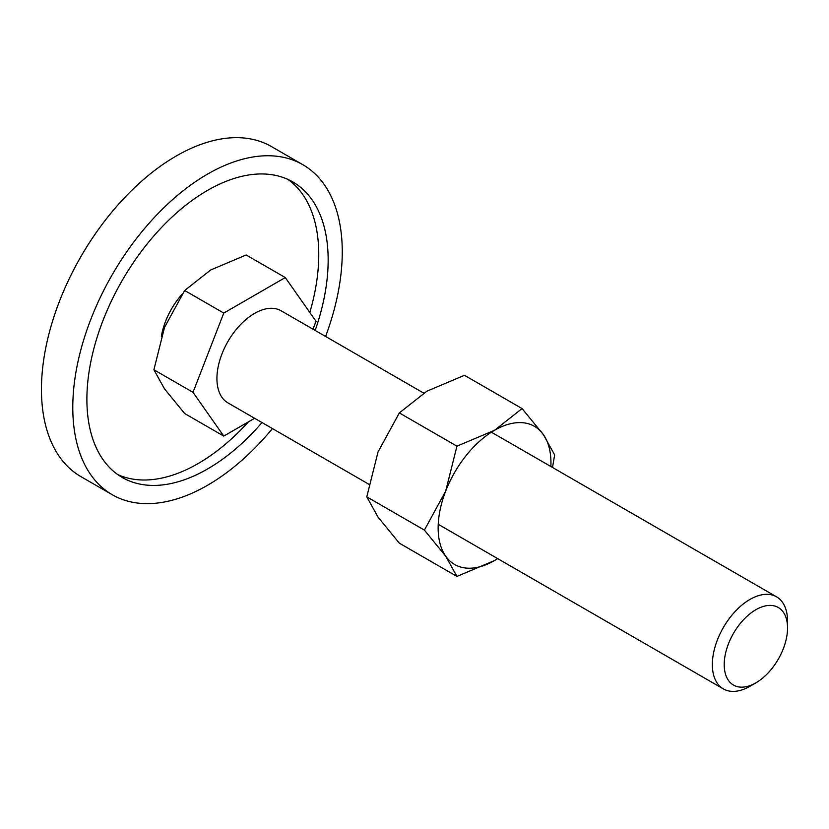 <?xml version="1.0" encoding="UTF-8"?>
<svg xmlns="http://www.w3.org/2000/svg" width="829" height="829" viewBox="0 0 829 829"><rect width="100%" height="100%" fill="white"/><g stroke="black" fill="none" stroke-linecap="round" stroke-linejoin="round"><path stroke-width="1.24" d="M112.247 494.716L80.91 476.623A190.546 110.019 -60 0 1 41.45 389.392A190.546 110.019 -60 0 1 124.63 197.634A190.546 110.019 -60 0 1 271.466 146.578L302.803 164.67A190.546 110.019 120 0 0 155.966 215.727A190.546 110.019 120 0 0 72.786 407.485A190.546 110.019 120 0 0 112.247 494.716A190.546 110.019 120 0 0 272.43 428.572M325.6 336.46A190.546 110.019 120 0 0 342.263 251.902A190.546 110.019 120 0 0 302.803 164.67M117.645 474.509A170.608 98.506 120 0 0 248.379 421.888M309.808 312.46A170.608 98.506 120 0 0 318.761 254.617A170.608 98.506 120 0 0 287.995 179.447M261.995 422.541A170.608 98.506 -60 0 1 122.215 477.442A170.608 98.506 -60 0 1 86.89 399.34A170.608 98.506 -60 0 1 161.354 227.654A170.608 98.506 -60 0 1 292.834 181.945A170.608 98.506 -60 0 1 328.16 260.047A170.608 98.506 -60 0 1 315.165 330.439M161.375 336.294A53.18 30.704 -60 0 1 182.038 294.305M254.617 418.282L223.768 436.095L184.66 413.516L164.525 388.894L153.904 369.765L164.525 327.382L184.66 290.492L210.659 269.995L246.172 254.98L285.28 277.56L316.036 321.32L312.989 329.175M491.41 432.189L776.535 596.807A53.18 30.704 120 0 1 787.55 621.149L787.55 628.009A44.787 25.854 120 0 0 755.882 609.719A44.787 25.854 120 0 0 724.214 664.568A44.787 25.854 120 0 0 755.882 682.847A44.787 25.854 120 0 0 787.55 628.009M776.535 596.807A53.18 30.704 120 0 0 735.561 611.056A53.18 30.704 120 0 0 712.349 664.568A53.18 30.704 120 0 0 723.365 688.909A53.18 30.704 120 0 0 749.944 686.277L755.882 682.847M368.895 484.271L227.934 402.884A53.18 30.704 -60 0 1 216.929 378.542A53.18 30.704 -60 0 1 240.141 325.02A53.18 30.704 -60 0 1 281.114 310.782L423.692 393.091M223.768 436.095L193.012 392.345L153.904 369.765M193.012 392.345L223.768 313.072L184.66 290.492M223.768 313.072L285.28 277.56M424.386 530.104L445.701 556.176L456.945 576.424L494.55 560.539A79.771 46.051 120 0 0 497.69 558.622L494.55 560.539A79.771 46.051 120 0 1 445.701 556.176A79.771 46.051 120 0 1 438.147 527.969A79.771 46.051 120 0 1 445.701 491.048L424.386 530.104L366.781 496.84L378.024 451.971L399.34 412.915L426.873 391.205L464.468 375.309L522.073 408.573L494.55 430.282L456.945 446.168L445.701 491.048A79.771 46.051 120 0 1 494.55 430.282A79.771 46.051 120 0 1 543.399 434.645L522.073 408.573M550.87 466.52A79.771 46.051 120 0 0 550.953 462.841A79.771 46.051 120 0 0 543.399 434.645L554.642 454.893L552.518 467.473M456.945 576.424L399.34 543.171L378.024 517.099L366.781 496.84M399.34 412.915L456.945 446.168M438.24 524.301L723.365 688.909"/></g></svg>

